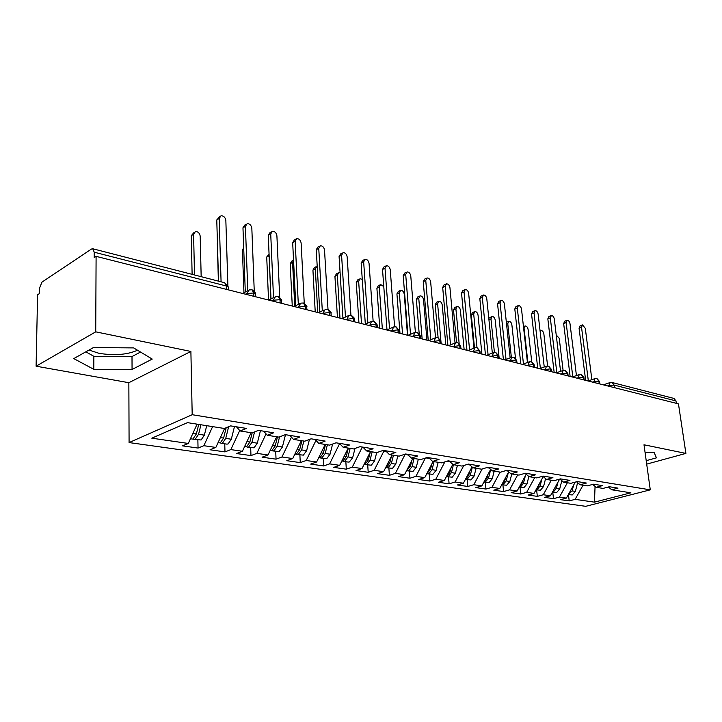 <?xml version="1.0" encoding="UTF-8"?>
<svg xmlns="http://www.w3.org/2000/svg" width="722" height="722" viewBox="0 0 722 722"><rect width="100%" height="100%" fill="white"/><g stroke="black" fill="none" stroke-linecap="round" stroke-linejoin="round"><path stroke-width="1.08" d="M137.523 350.224C127.514 354.701 114.735 355.747 99.185 353.365L88.996 350.053M36.1 366.198L37.589 294.793L39.25 293.701L39.358 288.583L41.957 282.131L91.459 249.054L92.741 248.756L224.686 282.735L226.419 286.002L94.239 252.213L94.212 257.601L96.098 256.355L95.728 331.84L36.1 366.198L128.85 382.696L129.085 442.577L585.686 506.321L650.278 489.85L192.196 414.708L129.085 442.577M506.961 470.284L517.331 471.953L510.932 473.822L506.979 470.284L500.563 472.179L492.278 470.87L498.685 468.957L487.982 467.233L481.574 469.183L473.027 467.829L479.444 465.861L468.397 464.084L461.972 466.078L453.145 464.679L459.571 462.667L448.154 460.835L441.729 462.874L432.613 461.43L439.039 459.363L427.234 457.468L420.809 459.562L411.387 458.073L417.803 455.952L405.602 453.994L399.176 456.142L389.429 454.598L395.846 452.423L383.211 450.393L376.803 452.595L366.704 450.997L373.112 448.777L360.034 446.674L353.636 448.931L343.176 447.279L349.574 444.987L336.019 442.812L329.638 445.131L318.799 443.416L325.18 441.07L311.128 438.814L304.765 441.196L293.529 439.418L299.883 437.009L285.298 434.662L278.963 437.117L267.302 435.267L273.629 432.785L258.494 430.348L252.186 432.875L240.083 430.962L246.373 428.408L230.643 425.881L224.38 428.48L187.476 422.641L151.81 438.182L188.307 443.452L182.531 445.853L198.045 448.064L203.848 445.7L215.842 447.432L210.021 449.77L224.984 451.9L230.832 449.598L242.393 451.277L236.527 453.542L250.967 455.6L256.851 453.362L268.006 454.977L262.104 457.188L276.039 459.165L281.959 456.99L292.726 458.551L286.805 460.699L300.262 462.612L306.2 460.492L316.606 461.999L310.659 464.093L323.673 465.952L329.629 463.876L339.692 465.329L333.726 467.378L346.307 469.174L352.282 467.152L362.011 468.56L356.027 470.554L368.202 472.287L374.186 470.32L383.599 471.683L377.615 473.632L389.402 475.311L395.394 473.379L404.51 474.697L398.508 476.601L409.925 478.226L415.926 476.349L424.753 477.621L418.76 479.489L429.825 481.06L435.817 479.227L444.373 480.464L438.38 482.278L449.102 483.803L455.104 482.007L463.398 483.208L457.405 484.985L467.811 486.466L473.803 484.715L481.854 485.879L475.861 487.621L485.96 489.056L491.944 487.332L499.759 488.46L493.776 490.166L503.586 491.565L509.561 489.877L517.142 490.978L511.176 492.648L520.697 494.001L526.663 492.35L534.027 493.415L528.071 495.048L537.33 496.366L543.278 494.751L550.444 495.788L544.496 497.386L553.494 498.667L559.424 497.088L566.391 498.09L560.462 499.66L569.207 500.906L568.467 494.642M510.932 473.822L518.956 475.094L525.345 473.235L535.399 474.85L529.018 476.682L536.798 477.919L543.17 476.105L552.917 477.666L546.554 479.462L554.108 480.653L560.462 478.885L569.92 480.401L563.575 482.152L570.903 483.316L577.239 481.574L586.417 483.054L580.091 484.769L587.212 485.897L593.529 484.191L602.437 485.626L596.137 487.305L603.051 488.406L609.341 486.736L618.005 488.126L611.724 489.778L630.893 492.81L594.459 502.151L575.127 499.353L569.207 500.906M566.391 498.09L575.281 482.115M559.424 497.088L567.375 482.756M611.724 489.778L608.375 486.998M550.444 495.788L559.532 479.318M543.278 494.751L551.283 480.211M596.137 487.305L592.69 484.417M543.17 476.511L541.834 476.484M534.027 493.415L543.188 476.701M526.663 492.35L534.722 477.585M580.091 484.769L576.553 481.764M524.01 473.632L525.896 473.93M517.142 490.978L526.239 474.237M509.561 489.877L517.674 474.886M563.575 482.152L559.938 479.029M505.617 470.681L507.819 471.033M499.759 488.46L508.712 471.836M491.944 487.332L500.111 472.116M546.554 479.462L542.818 476.204M486.637 467.639L489.173 468.046M481.854 485.879L490.653 469.39M473.803 484.715L482.152 469.002M529.018 476.682L525.165 473.289M467.044 464.508L469.923 464.968M463.398 483.208L472.026 466.899M455.104 482.007L463.786 465.519M446.81 461.259L450.059 461.782M444.373 480.464L452.802 464.354M435.817 479.227L444.86 461.881M492.278 470.87L488.334 467.287M425.89 457.91L429.536 458.497M424.753 477.621L433.11 461.511M415.926 476.349L425.348 458.082M473.027 467.829L469.092 464.201M404.97 454.21L408.327 455.095M404.51 474.697L412.912 458.317M395.394 473.379L404.997 454.562M453.145 464.679L449.228 461.006M383.797 450.492L383.851 451.178L386.387 451.584M383.599 471.683L392.055 455.013M374.186 470.32L383.851 451.178M432.613 461.43L428.715 457.712M361.948 446.981L361.993 447.676L363.689 447.947M362.011 468.56L370.512 451.602M352.282 467.152L361.993 447.676M411.387 458.073L407.506 454.3M339.358 443.344L339.394 444.057L340.188 444.183M339.692 465.329L348.239 448.073M329.629 463.876L339.394 444.057M389.429 454.598L385.575 450.772M316.606 461.999L325.207 444.436M306.2 460.492L315.965 440.42M366.704 450.997L362.877 447.126M292.726 458.551L301.363 440.664M281.959 456.99L291.462 437.18M343.176 447.279L339.385 443.353M268.006 454.977L276.679 436.756M256.851 453.362L266.066 433.886M318.799 443.416L315.054 439.445M242.393 451.277L251.112 432.704M230.832 449.598L239.722 430.538M293.529 439.418L289.82 435.384M215.842 447.432L224.668 428.363M203.848 445.7L212.62 426.612M267.302 435.267L263.647 431.178M94.239 252.213L92.741 248.756M188.307 443.452L197.088 424.157M240.083 430.962L236.482 426.819M675.982 400.909L614.124 385.097L612.103 382.507L673.96 398.436L675.982 400.909L676.343 403.345M646.686 464.12L685.9 453.416L678.463 403.878L96.098 256.355M128.85 382.696L190.888 351.443L95.728 331.84M190.888 351.443L192.196 414.708M685.9 453.416L643.997 444.779L650.278 489.85M152.225 359.078L133.66 347.905L93.436 347.562L73.77 358.59L93.797 369.321L132.063 369.474L152.225 359.078M646.208 460.672L656.46 457.847L654.051 452.351L645.071 452.486M592.202 484.552L593.006 484.679M594.459 502.151L595.063 486.411M575.127 499.353L583.024 485.229M198.045 448.064L197.864 439.851M246.816 294.54L246.78 293.538L249.207 289.919L252.005 289.775L253.765 292.988L253.891 296.327M224.984 451.9L224.75 443.822M250.967 455.6L250.678 447.658M276.039 459.165L275.714 451.358M300.262 462.612L299.892 454.932M323.673 465.952L323.257 458.389M346.307 469.174L345.856 461.728M368.202 472.287L367.715 464.959M389.402 475.311L388.878 468.091M409.925 478.226L409.383 471.123M429.825 481.06L429.247 474.056M449.102 483.803L448.506 476.908M467.811 486.466L467.188 479.67M485.96 489.056L485.31 482.35M503.586 491.565L502.918 484.949M520.697 494.001L520.011 487.476M537.33 496.366L536.617 489.931M553.494 498.667L552.772 492.323M273.178 301.209L273.133 300.226L275.47 296.652L278.295 296.543L279.983 299.693L280.136 302.978M298.583 307.653L298.538 306.679L300.794 303.141L303.439 303.014L305.262 306.155L305.433 309.386M323.104 313.862L323.05 312.906L325.225 309.404L327.923 309.323L329.656 312.391L329.846 315.568M346.768 319.855L348.807 315.46L351.325 315.352L353.211 318.411L353.41 321.534M369.637 325.649L371.595 321.299L374.05 321.2L375.954 324.223L376.18 327.301M391.739 331.245L393.616 326.958L396.026 326.858L397.948 329.846L398.183 332.878M413.119 336.66L414.924 332.418L417.28 332.337L419.22 335.279L419.464 338.266M433.805 341.903L435.537 337.706L437.983 337.67L439.797 340.54L440.059 343.482M453.831 346.975L455.492 342.833L457.901 342.797L459.724 345.63L459.995 348.536M473.235 351.894L474.832 347.796L477.043 347.724L479.029 350.567L479.309 353.428M492.034 356.65L493.568 352.607L495.743 352.544L497.738 355.35L498.027 358.175M510.264 361.271L511.736 357.264L513.874 357.209L515.878 359.989L516.176 362.769M527.953 365.756L529.37 361.794L531.473 361.74L533.477 364.484L533.784 367.227M545.119 370.097L546.473 366.189L548.539 366.135L550.552 368.852L550.868 371.559M561.788 374.321L563.088 370.449L565.118 370.413L567.14 373.093L567.465 375.756M577.979 378.427L579.224 374.592L581.228 374.556L583.25 377.209L583.584 379.844M593.71 382.407L594.91 378.617L596.877 378.59L598.899 381.207L599.242 383.806M85.819 351.831L93.869 356.298L132 356.56L140.537 352.038M132 356.56L132.063 369.474M93.869 356.298L93.797 369.321M227.881 285.407L225.851 220.454C225.273 217.358 223.667 215.779 221.04 215.734L219.208 218.459L216.771 219.966L219.777 216.51M218.531 281.156L216.771 219.966M221.076 281.806L219.208 218.459M200.933 424.771L198.577 434.274L195.31 439.129L194.164 439.301L201.104 439.987L204.362 435.149L206.718 425.682M194.164 439.301L190.446 438.75M201.167 276.679L200.193 236.121C199.642 233.089 198.054 231.563 195.436 231.545L193.595 234.244L191.276 235.67L194.173 232.322M198.721 424.419L196.357 433.94L193.099 438.805M193.595 234.244L194.498 274.965M191.276 235.67L192.115 274.351M254.252 291.21L251.834 228.26C251.256 225.228 249.713 223.685 247.195 223.63L245.417 226.329L242.971 227.782L244.749 225.083L246.022 224.325M245.29 292.013L242.971 227.782M247.781 290.65L245.417 226.329M279.694 297.274L276.905 235.787C276.345 232.818 274.856 231.311 272.438 231.248L270.723 233.928L268.259 235.336L269.974 232.655L271.346 231.87M270.994 298.953L268.259 235.336M273.503 297.663L270.723 233.928M304.26 303.348L301.128 243.052C300.569 240.155 299.134 238.675 296.805 238.603L295.145 241.256L292.672 242.628L294.341 239.975L295.794 239.172M295.803 305.623L292.672 242.628M298.33 304.368L295.145 241.256M327.996 309.35L324.53 250.083C323.979 247.249 322.59 245.796 320.36 245.715L318.754 248.341L316.272 249.677L317.879 247.05L319.413 246.22M319.774 312.03L316.272 249.677M322.301 310.812L318.754 248.341M228.648 426.702L225.742 438.389L222.475 443.155L221.311 443.317L226.888 444.138L228.053 443.976L231.32 439.238L234.497 426.494M221.311 443.317L220.255 442.866M226.176 427.731L223.603 438.064L220.336 442.839L217.972 442.821M217.439 242.953L217.412 242.032M217.295 243.043L218.387 281.111M254.541 431.937L251.933 442.369L248.666 447.035L247.493 447.189L254.054 447.83L257.321 443.182L260.443 430.664M247.493 447.189L246.464 446.774M252.168 432.875L249.875 442.054L246.608 446.728L244.514 446.747M243.747 249.397L242.43 250.155L243.693 247.664M242.43 250.155L243.946 292.726M279.54 436.891L277.212 446.196L273.945 450.772L272.763 450.925L279.143 451.548L282.401 446.99L285.488 434.689M272.763 450.925L271.77 450.546M277.474 436.882L275.217 445.898L271.95 450.483L270.118 450.537M269.107 255.065L269.08 255.723L266.716 257.032L269.062 254.036M269.08 255.723L270.93 298.98M266.716 257.032L268.539 300.036M303.836 441.052L301.615 449.896L298.348 454.391L297.166 454.535L303.375 455.131L306.633 450.663L309.449 439.436M297.166 454.535L296.2 454.174M301.913 440.745L299.693 449.607L296.426 454.102L294.838 454.183M293.538 260.073L292.572 262.411L290.208 263.683L291.832 261.084L293.249 260.317M292.572 262.411L294.738 306.155M290.208 263.683L292.266 306.047M350.928 315.27L347.165 256.87C346.614 254.099 345.269 252.673 343.13 252.592L341.578 255.2L339.087 256.49L340.64 253.891L342.246 253.043M342.932 318.203L339.087 256.49M345.468 317.012L341.578 255.2M327.382 444.779L325.189 453.47L321.931 457.883L320.739 458.019L326.786 458.596L330.044 454.21L332.598 444.057M320.739 458.019L319.801 457.685M325.523 444.481L323.33 453.19L320.081 457.604L318.7 457.712M317.202 266.265L315.315 268.882L312.933 270.118L314.512 267.537L316.001 266.761M315.315 268.882L317.734 312.5M312.933 270.118L315.225 311.868M373.121 321.073L369.059 263.449C368.518 260.732 367.218 259.324 365.151 259.234L363.653 261.824L361.153 263.088L362.661 260.507L364.33 259.658M365.323 324.142L361.153 263.088M367.868 322.987L363.653 261.824M394.591 326.75L390.25 269.802C389.718 267.149 388.454 265.768 386.469 265.678L385.016 268.232L382.516 269.468L383.969 266.905L385.701 266.057M386.992 329.873L382.516 269.468M389.537 328.754L385.016 268.232M415.376 332.291L410.773 275.966C410.249 273.358 409.022 272.013 407.109 271.914L405.701 274.45L403.201 275.642L404.609 273.106L406.396 272.257M407.957 335.36L403.201 275.642M410.511 334.304L405.701 274.45M350.134 448.38L347.986 456.927L344.728 461.259L343.537 461.385L348.23 462.08L349.421 461.954L352.67 457.64L354.989 448.452M343.537 461.385L342.625 461.078M348.347 448.091L346.19 456.656L342.932 460.988L341.777 461.123M340.098 272.736L338.844 272.582L337.327 275.136L334.936 276.345L336.461 273.791L338.022 273.006M337.327 275.136L339.972 318.131M334.936 276.345L337.436 317.49M372.155 451.864L370.025 460.275L366.785 464.517L365.585 464.643L371.325 465.194L374.565 460.961L376.685 452.577M365.585 464.643L364.7 464.354M370.314 451.981L368.292 460.013L365.043 464.264L364.087 464.408M362.273 279.441L360.116 278.674L358.644 281.21L356.253 282.383L357.724 279.856L359.348 279.053M358.644 281.21L361.496 323.582M356.253 282.383L358.951 322.942M393.454 455.23L391.36 463.506L388.129 467.685L386.92 467.802L392.524 468.334L395.755 464.174L397.84 455.925M386.92 467.802L386.062 467.531M391.477 456.151L389.681 463.253L386.441 467.432L385.683 467.576M383.788 286.598L380.729 284.576L379.303 287.085L376.902 288.231L378.337 285.722L380.016 284.919M379.303 287.085L382.344 328.871M376.902 288.231L379.79 328.221M435.519 337.715L430.664 281.941C430.141 279.387 428.958 278.051 427.108 277.952L425.754 280.461L423.245 281.625L424.608 279.116L426.44 278.259M428.254 340.495L423.245 281.625M430.826 339.674L425.754 280.461M414.085 458.497L412.018 466.638L408.796 470.744L407.587 470.852L413.047 471.376L416.269 467.287L418.336 459.174M407.587 470.852L406.757 470.6M411.973 460.131L410.385 466.394L406.594 470.618M407.506 335.243L404.239 294.179C403.742 291.67 402.56 290.379 400.71 290.298L399.329 292.78L396.929 293.899L398.318 291.417L400.042 290.614M399.329 292.78L402.551 333.988M396.929 293.899L399.988 333.338M455.04 342.968L449.95 287.726C449.427 285.217 448.281 283.917 446.494 283.809L445.185 286.3L442.685 287.437L443.994 284.946L445.871 284.089M447.92 345.477L442.685 287.437M450.51 344.863L445.185 286.3M434.066 461.656L432.027 469.679L428.814 473.704L427.614 473.812L432.938 474.318L436.151 470.302L438.182 462.315M427.614 473.812L426.846 473.596L430.447 469.435L429.103 469.228M426.946 340.17L423.525 299.666C423.029 297.202 421.883 295.93 420.096 295.849L418.76 298.312L416.359 299.404L417.695 296.941L419.464 296.137M431.846 463.939L430.447 469.435M418.76 298.312L422.144 338.952M416.359 299.404L419.175 333.492M473.975 348.13L468.65 293.34C468.136 290.885 467.017 289.594 465.293 289.486L464.029 291.95L461.529 293.06L462.793 290.596L464.715 289.748M466.981 350.305L461.529 293.06M469.58 349.881L464.029 291.95M453.434 464.724L451.421 472.612L448.227 476.583L447.017 476.682L452.225 477.17L455.42 473.226L457.423 465.356M447.017 476.682L446.431 476.538M451.115 467.585L449.896 472.387L446.503 476.403M445.817 344.945L442.234 304.991C441.738 302.572 440.628 301.327 438.904 301.236L437.604 303.673L435.213 304.738L436.503 302.301L438.317 301.498M437.604 303.673L440.934 341.289M440.952 341.488L441.151 343.762M435.213 304.738L438.101 337.715M492.332 353.085L486.799 298.791C486.285 296.372 485.202 295.108 483.532 295L482.314 297.437L479.814 298.52L481.042 296.083L482.991 295.235M485.464 354.989L479.814 298.52M488.081 354.737L482.314 297.437M472.341 467.197L470.23 475.464L467.044 479.363L465.834 479.471L470.924 479.94L474.11 476.06L476.087 468.307M465.564 479.146L468.749 475.247L467.694 475.085M464.129 349.583L460.401 310.162C459.914 307.789 458.831 306.561 457.161 306.462L455.907 308.881L453.515 309.918L454.77 307.509L456.62 306.706M469.805 471.087L468.749 475.247M455.907 308.881L459.138 343.455M453.515 309.918L456.539 342.634M510.147 357.868L504.416 304.079C503.911 301.706 502.855 300.46 501.239 300.352L500.057 302.771L497.566 303.827L498.749 301.408L500.734 300.569M503.396 359.529L497.566 303.827M506.032 359.43L500.057 302.771M490.725 469.462L488.478 478.235L485.301 482.07L484.101 482.17L489.074 482.63L492.242 478.803L494.191 471.177M481.908 354.087L478.054 315.18C477.567 312.852 476.52 311.642 474.905 311.543L473.686 313.944L471.295 314.954L472.504 312.563L474.39 311.76M487.955 474.444L487.043 478.018L484.029 481.809M473.686 313.944L476.998 347.715M471.295 314.954L474.498 347.878M527.448 362.507L521.528 309.215C521.022 306.886 519.993 305.659 518.441 305.541L517.295 307.942L514.804 308.971L515.95 306.579L517.963 305.74M520.815 363.942L514.804 308.971M523.459 363.987L517.295 307.942M508.342 472.531L506.185 480.924L503.026 484.697L501.826 484.787L506.682 485.238L509.84 481.475L511.772 473.957M488.785 318.267L491.655 316.687M499.182 358.464L495.202 320.063C494.723 317.77 493.704 316.579 492.133 316.48L490.96 318.853L494.408 352.435M505.571 477.675L504.795 480.708L501.961 484.372M544.244 366.993L538.152 314.205C537.655 311.913 536.654 310.713 535.146 310.595L534.036 312.969L531.554 313.98L532.665 311.606L534.695 310.776M537.719 368.229L531.554 313.98M540.381 368.4L534.036 312.969M525.354 475.87L523.387 483.532L520.237 487.242L519.118 487.341L523.793 487.765L526.934 484.065L528.865 476.556M506.357 322.292L508.432 321.461M515.472 358.103L511.88 324.81C511.402 322.553 510.4 321.38 508.893 321.281L507.756 323.627L511.356 357.372M522.683 480.789L522.033 483.325L519.38 486.854M560.57 371.352L554.306 319.052C553.819 316.805 552.844 315.622 551.382 315.505L550.308 317.851L547.836 318.835L548.9 316.489L550.958 315.667M554.153 372.39L547.836 318.835M556.815 372.687L550.308 317.851M541.888 479.074L540.092 486.059L536.96 489.724L535.995 489.832L540.417 490.229L543.54 486.583L545.588 478.623M531.735 361.821L528.089 329.422C527.62 327.21 526.645 326.055 525.183 325.947L524.082 328.275L527.872 362.345M539.307 483.785L538.774 485.861L536.311 489.263M576.436 375.566L570.019 323.772C569.532 321.561 568.584 320.397 567.167 320.27L566.129 322.608L563.665 323.564L564.694 321.236L566.77 320.424M570.118 376.433L563.665 323.564M572.799 376.839L566.129 322.608M552.384 492.26L556.572 492.621L559.676 489.029L561.833 480.662M557.971 482.152L556.328 488.523L553.214 492.124L552.402 492.233M547.61 366.018L543.865 333.907C543.395 331.732 542.457 330.595 541.031 330.486L540.119 331.29M555.471 486.673L552.763 491.583M591.869 379.664L585.307 328.357L582.528 324.909L581.526 327.219L579.062 328.167L580.064 325.857L582.149 325.053M585.65 380.368L579.062 328.167M588.331 380.873L581.526 327.219M568.322 494.624L572.275 494.949L575.371 491.411L577.627 482.675M573.611 485.13L572.113 490.915L568.349 494.57M563.097 370.449L559.225 338.275L556.211 334.981M571.192 489.462L568.755 493.839M226.518 289.396L226.419 286.002L228.323 286.968L228.36 288.069M609.007 386.279L608.899 385.512L614.124 385.097L614.467 387.669M255.462 294.901L255.426 293.863L253.765 292.988L246.78 293.538L245.525 294.206M281.589 301.48L281.544 300.514L279.983 299.693L273.133 300.226L271.86 300.884M306.778 307.834L306.733 306.931L305.262 306.155L297.256 307.31M331.082 313.962L331.037 313.122L329.656 312.391L321.768 313.519M354.556 319.891L354.502 319.097L353.211 318.411L345.432 319.512M377.236 325.613L377.182 324.873L375.954 324.223L368.292 325.306M399.158 331.154L397.948 329.846L390.385 330.902M420.357 336.515L419.22 335.279L411.757 336.317M440.88 341.705L439.797 340.54L432.442 341.56M460.753 346.731L459.724 345.63L452.459 346.632M480.004 351.596L479.029 350.567L471.863 351.542M498.658 356.325L497.738 355.35L490.662 356.307M516.753 360.91L515.878 359.989L508.893 360.928M534.307 365.35L533.477 364.484L526.582 365.404M551.346 369.673L550.552 368.852L543.747 369.754M567.898 373.87L567.14 373.093L560.416 373.978M583.972 377.94L583.25 377.209L576.607 378.075M599.594 381.902L598.899 381.207L592.338 382.064M612.103 382.507L610.162 382.534L608.899 385.512L607.644 385.936M196.357 433.94L192.873 433.408M204.362 435.149L198.577 434.274M223.603 438.064L220.4 437.586M231.32 439.238L225.742 438.389M249.875 442.054L246.933 441.602M257.321 443.182L251.933 442.369M275.217 445.898L272.519 445.483M282.401 446.99L277.212 446.196M299.693 449.607L297.229 449.237M306.633 450.663L301.615 449.896M323.33 453.19L321.082 452.847M330.044 454.21L325.189 453.47M346.19 456.656L344.141 456.349M352.67 457.64L347.986 456.927M368.292 460.013L366.433 459.724M374.565 460.961L370.025 460.275M389.681 463.253L388.003 463.001M395.755 464.174L391.36 463.506M410.385 466.394L408.887 466.168M416.269 467.287L412.018 466.638M436.151 470.302L432.027 469.679M449.896 472.387L448.696 472.206M455.42 473.226L451.421 472.612M474.11 476.06L470.23 475.464M487.043 478.018L486.123 477.874M492.242 478.803L488.478 478.235M490.96 318.853L488.929 319.693M504.795 480.708L504.001 480.59M509.84 481.475L506.185 480.924M507.756 323.627L506.546 324.115M522.033 483.325L521.356 483.226M526.934 484.065L523.387 483.532M538.774 485.861L538.215 485.78M543.54 486.583L540.092 486.059M555.047 488.334L554.595 488.262M559.676 489.029L556.328 488.523M575.371 491.411L572.113 490.915M247.727 290.704L242.565 293.457M228.414 289.874L228.323 286.968L224.686 282.735M274.098 297.356L268.774 300.099M252.104 289.802C255.047 292.257 256.148 293.61 255.426 293.863L255.534 296.742M299.531 303.772L294.044 306.498M278.295 296.543C281.192 298.998 282.275 300.325 281.544 300.514L281.67 303.366M324.052 309.973L318.429 312.68M303.556 303.05C306.399 305.505 307.464 306.796 306.733 306.931L306.877 309.747M347.733 315.965L341.984 318.646M327.923 309.323C330.73 311.778 331.768 313.041 331.037 313.122L331.199 315.911M370.594 321.759L364.745 324.413M351.452 315.388C354.231 317.842 355.242 319.079 354.502 319.097L354.683 321.859M392.696 327.364L386.748 329.981M374.186 321.245L377.182 324.873L377.371 327.608M414.067 332.788L408.029 335.378M396.152 326.904L399.104 330.459L399.311 333.167M434.743 338.04L428.633 340.594M417.415 332.373L420.303 335.865L420.529 338.537M454.752 343.13L448.579 345.648M437.983 337.67L440.826 341.091L441.061 343.744M474.137 348.067L467.91 350.54M457.901 342.797L460.699 346.154L460.943 348.78M492.927 352.85L486.646 355.287M477.197 347.769L479.949 351.063L480.202 353.654M511.14 357.498L504.822 359.89M495.897 352.589L498.604 355.82L498.875 358.383M528.811 362.002L522.457 364.357M514.028 357.255L516.699 360.431L516.979 362.976M545.958 366.379L539.569 368.698M531.627 361.785L534.262 364.908L534.542 367.426M562.6 370.621L556.193 372.904M548.702 366.189L551.301 369.258L551.59 371.74M578.773 374.754L572.347 377.001M565.281 370.458L567.844 373.473L568.151 375.936M594.486 378.77L588.042 380.972M581.39 374.61L583.927 377.57L584.224 380.007M609.756 382.669L603.303 384.844M597.049 378.635L599.549 381.559L599.856 383.969M523.459 326.633L524.759 326.118M540.074 330.866L540.634 330.649"/></g></svg>
